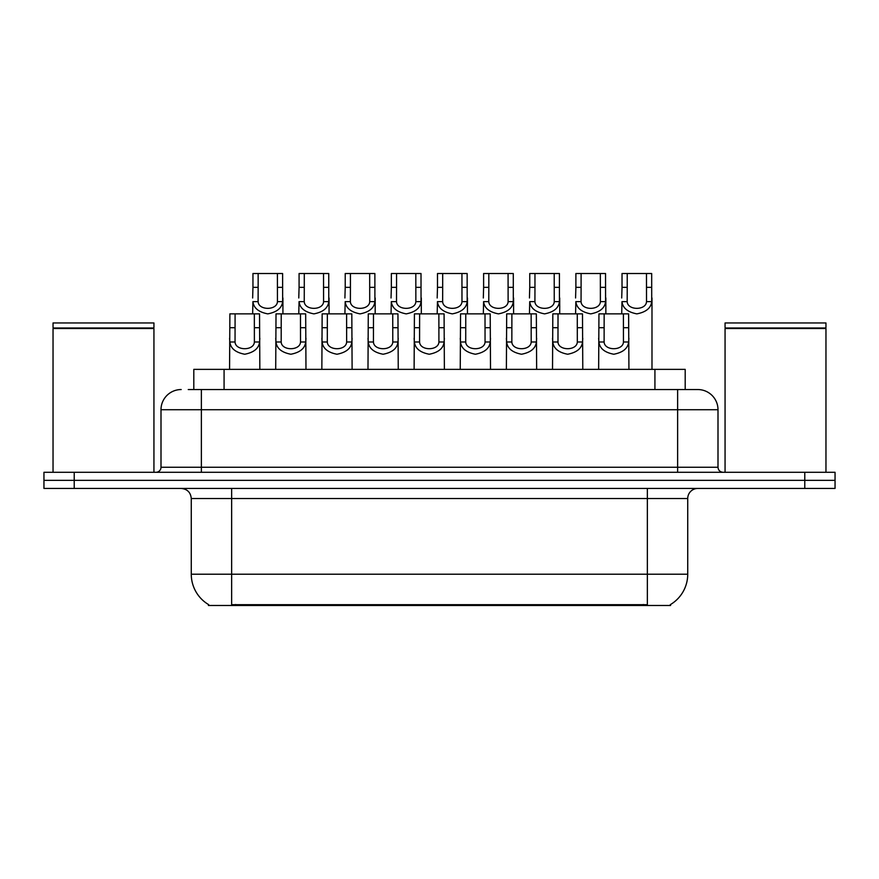 <?xml version="1.0" encoding="UTF-8"?>
<svg xmlns="http://www.w3.org/2000/svg" width="879" height="879" viewBox="0 0 879 879"><rect width="100%" height="100%" fill="white"/><g stroke="black" fill="none" stroke-linecap="round" stroke-linejoin="round"><path stroke-width="1.32" d="M193.809 389.551L193.809 369.367L685.191 369.367L685.191 389.551M670.578 604.499L670.578 605.488L208.422 605.488L208.422 604.499M208.73 604.675A35.314 35.314 0 0 1 191.27 574.207L231.638 574.207L231.638 604.675L647.362 604.675L647.362 574.207L687.73 574.207L687.73 498.525A10.087 10.087 0 0 1 697.816 488.438M191.27 574.207L191.27 498.525C190.677 492.405 187.315 489.043 181.184 488.438M670.27 604.675A35.314 35.314 0 0 0 687.73 574.207M74.221 472.298L835.05 472.298L835.05 480.363L43.95 480.363L43.95 488.438L74.221 488.438L74.221 480.363L43.95 480.363L43.95 472.298L74.221 472.298L74.221 480.363L835.05 480.363L835.05 488.438L74.221 488.438M188.71 389.551L697.508 389.551M188.249 389.551L201.368 389.551L201.368 409.735L161 409.735L161 467.254A5.043 5.043 0 0 1 155.957 472.298M181.184 389.551A20.184 20.184 0 0 0 161 409.735M697.816 389.551A20.184 20.184 0 0 1 718 409.735L718 467.254C718.297 470.309 719.978 471.99 723.043 472.298M604.159 313.869L604.115 341.986C604.466 350.941 623.101 350.941 623.453 341.986L623.409 313.869L598.951 313.869L598.643 369.367M623.409 313.869L628.617 313.869L628.924 369.367M628.924 338.338L628.639 341.986C627.914 348.392 622.958 352.479 613.784 354.237C604.609 352.479 599.654 348.392 598.929 341.986L598.643 338.338M627.221 287.345L627.177 301.618C627.529 310.584 646.164 310.584 646.515 301.618L646.472 273.512L627.221 273.512L627.221 287.345L622.024 287.345L622.024 273.512L627.221 273.512M646.472 273.512L651.68 273.512L651.713 301.618C650.976 308.035 646.032 312.122 636.846 313.869C627.672 312.122 622.728 308.035 621.991 301.618L621.717 313.869M651.987 297.981L651.987 369.367M621.717 297.981L622.024 287.345M558.022 313.869L557.978 341.986C558.33 350.941 576.965 350.941 577.316 341.986L577.272 313.869L552.825 313.869L552.517 369.367M577.272 313.869L582.48 313.869L582.788 369.367M582.788 338.338L582.513 341.986C581.777 348.392 576.822 352.479 567.647 354.237C558.473 352.479 553.517 348.392 552.792 341.986L552.517 338.338M511.886 313.869L511.842 341.986C512.193 350.941 530.839 350.941 531.191 341.986L531.147 313.869L506.689 313.869L506.381 369.367M531.147 313.869L536.344 313.869L536.651 369.367M536.651 338.338L536.377 341.986C535.641 348.392 530.696 352.479 521.511 354.237C512.336 352.479 507.392 348.392 506.656 341.986L506.381 338.338M465.76 313.869L465.716 341.986C466.068 350.941 484.703 350.941 485.054 341.986L485.01 313.869L460.552 313.869L460.244 369.367M485.01 313.869L490.207 313.869L490.515 369.367M490.515 338.338L490.24 341.986C489.515 348.392 484.56 352.479 475.385 354.237C466.211 352.479 461.255 348.392 460.519 341.986L460.244 338.338M419.624 313.869L419.58 341.986C419.931 350.941 438.566 350.941 438.918 341.986L438.874 313.869L414.416 313.869L414.108 369.367M438.874 313.869L444.082 313.869L444.378 369.367M444.378 338.338L444.104 341.986C443.379 348.392 438.423 352.479 429.249 354.237C420.074 352.479 415.119 348.392 414.394 341.986L414.108 338.338M581.096 287.345L581.052 301.618C581.404 310.584 600.038 310.584 600.39 301.618L600.346 273.512L581.096 273.512L581.096 287.345L575.888 287.345L575.888 273.512L581.096 273.512M600.346 273.512L605.543 273.512L605.576 301.618C604.851 308.035 599.896 312.122 590.721 313.869C581.546 312.122 576.591 308.035 575.855 301.618L575.58 313.869M605.851 297.981L605.851 313.869M575.58 297.981L575.888 287.345M534.959 287.345L534.915 301.618C535.267 310.584 553.902 310.584 554.253 301.618L554.209 273.512L534.959 273.512L534.959 287.345L529.751 287.345L529.751 273.512L534.959 273.512M554.209 273.512L559.418 273.512L559.44 301.618C558.714 308.035 553.759 312.122 544.584 313.869C535.41 312.122 530.455 308.035 529.729 301.618L529.444 313.869M559.714 297.981L559.714 313.869M529.444 297.981L529.751 287.345M488.823 287.345L488.779 301.618C489.131 310.584 507.765 310.584 508.117 301.618L508.073 273.512L488.823 273.512L488.823 287.345L483.615 287.345L483.615 273.512L488.823 273.512M508.073 273.512L513.281 273.512L513.303 301.618C512.578 308.035 507.622 312.122 498.448 313.869C489.273 312.122 484.318 308.035 483.593 301.618L483.318 313.869M513.589 297.981L513.589 313.869M483.318 297.981L483.615 287.345M53.037 328.504L153.935 328.504L53.037 328.504L53.037 472.298M153.935 328.504L153.935 472.298M153.429 327.999L53.531 327.999M153.935 327.493L153.935 322.956L53.037 322.956L53.037 327.493M725.065 328.504L825.963 328.504L725.065 328.504L725.065 472.298M825.963 328.504L825.963 472.298M825.469 327.999L725.571 327.999M825.963 327.493L825.963 322.956L725.065 322.956L725.065 327.493M442.686 287.345L442.642 301.618C442.994 310.584 461.629 310.584 461.98 301.618L461.936 273.512L442.686 273.512L442.686 287.345L437.489 287.345L437.489 273.512L442.686 273.512M461.936 273.512L467.145 273.512L467.178 301.618C466.441 308.035 461.486 312.122 452.311 313.869C443.137 312.122 438.181 308.035 437.456 301.618L437.182 313.869M467.452 297.981L467.452 313.869M437.182 297.981L437.489 287.345M373.487 313.869L373.443 341.986C373.795 350.941 392.43 350.941 392.781 341.986L392.737 313.869L368.279 313.869L367.982 369.367M392.737 313.869L397.945 313.869L398.253 369.367M398.253 338.338L397.967 341.986C397.242 348.392 392.287 352.479 383.112 354.237C373.938 352.479 368.982 348.392 368.257 341.986L367.982 338.338M327.351 313.869L327.307 341.986C327.658 350.941 346.293 350.941 346.645 341.986L346.601 313.869L322.153 313.869L321.846 369.367M346.601 313.869L351.809 313.869L352.116 369.367M352.116 338.338L351.842 341.986C351.106 348.392 346.15 352.479 336.976 354.237C327.801 352.479 322.857 348.392 322.121 341.986L321.846 338.338M281.225 313.869L281.181 341.986C281.533 350.941 300.168 350.941 300.519 341.986L300.475 313.869L276.017 313.869L275.709 369.367M300.475 313.869L305.672 313.869L305.98 369.367M305.98 338.338L305.705 341.986C304.969 348.392 300.025 352.479 290.85 354.237C281.676 352.479 276.72 348.392 275.984 341.986L275.709 338.338M235.089 313.869L235.045 341.986C235.396 350.941 254.031 350.941 254.383 341.986L254.339 313.869L229.88 313.869L229.573 369.367M254.339 313.869L259.547 313.869L259.843 369.367M259.843 338.338L259.569 341.986C258.844 348.392 253.888 352.479 244.714 354.237C235.539 352.479 230.584 348.392 229.858 341.986L229.573 338.338M396.55 287.345L396.506 301.618C396.858 310.584 415.503 310.584 415.855 301.618L415.811 273.512L396.55 273.512L396.55 287.345L391.353 287.345L391.353 273.512L396.55 273.512M415.811 273.512L421.008 273.512L421.041 301.618C420.305 308.035 415.36 312.122 406.186 313.869C397 312.122 392.056 308.035 391.32 301.618L391.045 313.869M421.316 297.981L421.316 313.869M391.045 297.981L391.353 287.345M350.424 287.345L350.38 301.618C350.732 310.584 369.367 310.584 369.718 301.618L369.674 273.512L350.424 273.512L350.424 287.345L345.216 287.345L345.216 273.512L350.424 273.512M369.674 273.512L374.872 273.512L374.904 301.618C374.179 308.035 369.224 312.122 360.049 313.869C350.875 312.122 345.919 308.035 345.183 301.618L344.909 313.869M375.179 297.981L375.179 313.869M344.909 297.981L345.216 287.345M304.288 287.345L304.244 301.618C304.595 310.584 323.23 310.584 323.582 301.618L323.538 273.512L304.288 273.512L304.288 287.345L299.08 287.345L299.08 273.512L304.288 273.512M323.538 273.512L328.746 273.512L328.768 301.618C328.043 308.035 323.087 312.122 313.913 313.869C304.738 312.122 299.783 308.035 299.058 301.618L298.772 313.869M329.054 297.981L329.054 313.869M298.772 297.981L299.08 287.345M258.151 287.345L258.107 301.618C258.459 310.584 277.094 310.584 277.445 301.618L277.401 273.512L258.151 273.512L258.151 287.345L252.954 287.345L252.954 273.512L258.151 273.512M277.401 273.512L282.609 273.512L282.642 301.618C281.906 308.035 276.951 312.122 267.776 313.869C258.602 312.122 253.646 308.035 252.921 301.618L252.647 313.869M282.917 297.981L282.917 313.869M252.647 297.981L252.954 287.345M643.329 605.488L643.329 604.499M235.671 605.488L235.671 604.499M224.079 389.551L224.079 369.367M654.921 389.551L654.921 369.367M647.362 488.438L647.362 498.525L191.27 498.525M687.73 498.525L647.362 498.525L647.362 574.207L231.638 574.207L231.638 488.438M804.779 488.438L804.779 472.298M201.368 472.298L201.368 467.254L718 467.254M161 467.254L201.368 467.254L201.368 409.735L677.632 409.735L677.632 472.298M718 409.735L677.632 409.735L677.632 389.551M628.639 341.986L623.453 341.986M604.115 341.986L598.929 341.986M604.159 327.713L598.951 327.713M628.617 327.713L623.409 327.713M646.472 287.345L651.68 287.345M646.515 301.618L651.713 301.618M621.991 301.618L627.177 301.618M582.513 341.986L577.316 341.986M557.978 341.986L552.792 341.986M558.022 327.713L552.825 327.713M582.48 327.713L577.272 327.713M536.377 341.986L531.191 341.986M511.842 341.986L506.656 341.986M511.886 327.713L506.689 327.713M536.344 327.713L531.147 327.713M490.24 341.986L485.054 341.986M465.716 341.986L460.519 341.986M465.76 327.713L460.552 327.713M490.207 327.713L485.01 327.713M444.104 341.986L438.918 341.986M419.58 341.986L414.394 341.986M419.624 327.713L414.416 327.713M444.082 327.713L438.874 327.713M600.346 287.345L605.543 287.345M600.39 301.618L605.576 301.618M575.855 301.618L581.052 301.618M554.209 287.345L559.418 287.345M554.253 301.618L559.44 301.618M529.729 301.618L534.915 301.618M508.073 287.345L513.281 287.345M508.117 301.618L513.303 301.618M483.593 301.618L488.779 301.618M461.936 287.345L467.145 287.345M461.98 301.618L467.178 301.618M437.456 301.618L442.642 301.618M397.967 341.986L392.781 341.986M373.443 341.986L368.257 341.986M373.487 327.713L368.279 327.713M397.945 327.713L392.737 327.713M351.842 341.986L346.645 341.986M327.307 341.986L322.121 341.986M327.351 327.713L322.153 327.713M351.809 327.713L346.601 327.713M305.705 341.986L300.519 341.986M281.181 341.986L275.984 341.986M281.225 327.713L276.017 327.713M305.672 327.713L300.475 327.713M259.569 341.986L254.383 341.986M235.045 341.986L229.858 341.986M235.089 327.713L229.88 327.713M259.547 327.713L254.339 327.713M415.811 287.345L421.008 287.345M415.855 301.618L421.041 301.618M391.32 301.618L396.506 301.618M369.674 287.345L374.872 287.345M369.718 301.618L374.904 301.618M345.183 301.618L350.38 301.618M323.538 287.345L328.746 287.345M323.582 301.618L328.768 301.618M299.058 301.618L304.244 301.618M277.401 287.345L282.609 287.345M277.445 301.618L282.642 301.618M252.921 301.618L258.107 301.618"/></g></svg>
